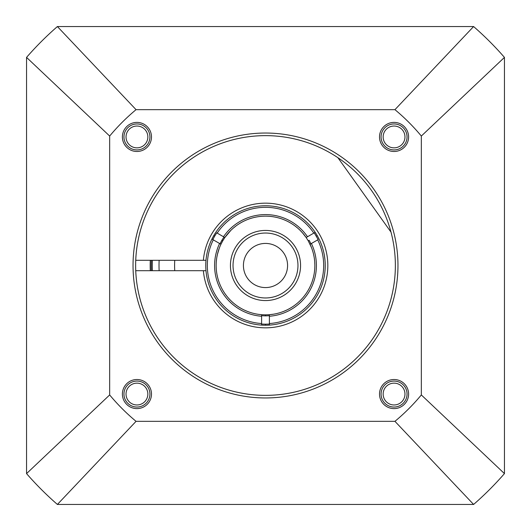 <?xml version="1.0" encoding="UTF-8"?>
<svg xmlns="http://www.w3.org/2000/svg" width="531" height="531" viewBox="0 0 531 531"><rect width="100%" height="100%" fill="white"/><g stroke="black" fill="none" stroke-linecap="round" stroke-linejoin="round"><path stroke-width="0.8" d="M151.335 270.697A114.278 114.278 0 0 1 151.335 260.303A114.278 114.278 0 0 0 151.335 270.697M150.3 260.303A115.32 115.32 0 0 0 150.3 270.697M297.964 265.5A32.464 32.464 0 0 1 265.5 297.964A32.464 32.464 0 0 1 233.036 265.5A32.464 32.464 0 0 1 265.5 233.036A32.464 32.464 0 0 1 297.964 265.5M243.424 265.5A22.076 22.076 0 0 0 265.5 287.576A22.076 22.076 0 0 0 287.576 265.5A22.076 22.076 0 0 0 265.5 243.424A22.076 22.076 0 0 0 243.424 265.5M311.425 247.446L308.239 240.828L309.135 240.304L310.94 243.762L310.051 244.273L317.717 239.853A58.178 58.178 0 0 1 269.396 323.545L269.396 314.697L265.5 314.85L265.5 315.885L269.396 315.726M265.5 216.15A49.35 49.35 0 0 1 306.155 237.53A49.35 49.35 0 0 0 224.845 237.53L222.761 240.828L221.865 240.304L223.956 237.012L224.845 237.53L217.179 233.102A58.178 58.178 0 0 1 313.821 233.102L306.155 237.53L308.239 240.828M213.057 236.892L211.929 239.069L220.949 244.273A49.35 49.35 0 0 0 261.604 314.697L258.67 314.372M262.095 325.138L261.604 325.111L261.604 314.697L265.5 314.85M278.178 323.877L277.275 324.063M265.5 325.237L265.5 324.195L269.396 324.056L269.396 323.545L269.396 325.111L268.905 325.138M268.44 325.164L266.947 325.218M301.236 217.63L300.639 217.192M317.936 236.879L319.104 239.136M324.979 259.964L324.381 255.418M315.175 232.319A59.737 59.737 0 0 0 265.5 205.762A59.737 59.737 0 0 1 315.175 232.319L313.821 233.102L314.266 232.843L318.162 239.594M311.743 248.269L312.208 249.57M313.018 252.179L313.363 253.486M313.396 253.619L313.642 254.661M313.668 254.78L314.1 256.931M314.206 257.548L314.352 258.531M314.405 258.896L314.478 259.447M314.564 260.21L314.624 260.821M314.724 262.022L314.837 264.498M313.443 253.805L313.29 253.201M312.387 250.121L312.155 249.424M310.409 245.05L310.131 244.439M269.582 314.677L270.04 314.637M270.113 314.631L270.564 314.584M284.304 311.126L284.961 310.847M286.368 310.217L287.165 309.839M287.822 309.513L289.913 308.385M286.952 309.945L284.005 311.246M283.886 311.299L281.622 312.142M281.536 312.168L280.295 312.58M279.014 312.958L277.945 313.25M277.713 313.31L276.385 313.635M275.045 313.914L273.903 314.126M273.691 314.166L269.396 314.697A49.35 49.35 0 0 0 310.051 244.273A49.35 49.35 0 0 1 269.396 314.697M306.042 237.364L302.511 232.857M301.94 232.22L301.548 231.801M299.132 229.392L298.668 228.961M291.692 223.677L291.24 223.398M290.45 222.927L291.711 223.69M292.462 224.168L293.212 224.666M293.265 224.706L293.968 225.19M294.128 225.303L294.937 225.894M295.037 225.967L297.745 228.144M297.904 228.284L299.849 230.069M300.061 230.275L302.577 232.936M261.604 325.111L261.604 324.056L265.5 324.195M264.06 325.218L262.566 325.164M253.725 324.063L253.081 323.93M265.5 315.885L261.604 315.726L261.604 314.697M213.767 235.631L214.663 236.149L212.838 239.594L213.283 239.853A58.178 58.178 0 0 0 261.604 323.545L261.604 324.056M206.619 255.418L206.453 256.453M203.38 260.303L205.988 260.303A59.737 59.737 0 0 0 296.856 316.343A59.737 59.737 0 0 0 296.856 214.657A59.737 59.737 0 0 0 205.988 260.303L205.822 262.785L205.988 260.303A59.737 59.737 0 0 0 205.988 270.697L135.737 270.697A129.863 129.863 0 0 0 284.901 393.909A129.863 129.863 0 0 0 391.002 232.127L337.915 157.7A129.863 129.863 0 0 0 135.737 260.303L203.38 260.303A62.333 62.333 0 0 1 298.156 212.407A62.333 62.333 0 0 1 298.156 318.593A62.333 62.333 0 0 1 203.38 270.697M214.663 236.149L216.734 232.843M221.865 240.304L220.06 243.762M224.845 237.53L230.952 230.262M231.164 230.056L233.109 228.27M233.262 228.138L235.976 225.954M236.083 225.881L236.886 225.297M237.038 225.19L237.742 224.699M237.808 224.653L238.552 224.162M239.295 223.684L240.576 222.907M225.37 236.78L224.945 237.377M254.608 313.629L253.287 313.31L254.608 313.629M250.705 312.58L249.464 312.168M249.378 312.142L247.114 311.292M247.001 311.252L244.048 309.945M241.731 308.743L242.534 309.181M243.225 309.533L244.353 310.091M245.076 310.423L246.417 311.013M247.419 311.418L249.524 312.188M260.887 314.631L261.411 314.677M222.761 240.828L220.949 244.273M220.863 244.452L220.292 245.714M219.754 246.988L219.562 247.479M219.257 248.269L217.418 254.395M217.106 255.849L216.973 256.546M216.648 258.517L216.827 257.349M216.223 262.818L216.276 262.009M216.29 261.849L216.595 258.896M216.894 256.977L217.604 253.612M217.644 253.466L217.989 252.159M218.799 249.55L219.263 248.256M159.141 260.303A106.485 106.485 0 0 0 159.141 270.697M174.745 270.697A90.907 90.907 0 0 1 174.745 260.303M57.394 26.55A316.868 316.868 0 0 0 26.55 57.394L109.665 136.049A202.59 202.59 0 0 1 136.055 109.665L57.394 26.55L473.606 26.55L394.945 109.665L136.055 109.665M57.394 504.45A316.868 316.868 0 0 1 26.55 473.606L109.665 394.945A202.59 202.59 0 0 0 136.055 421.335L57.394 504.45L473.606 504.45A316.868 316.868 0 0 0 504.45 473.606L421.335 394.945A202.59 202.59 0 0 1 394.945 421.335L473.606 504.45M421.335 394.945L421.335 136.049A202.59 202.59 0 0 0 394.945 109.665M421.335 136.049L504.45 57.394A316.868 316.868 0 0 0 473.606 26.55M109.665 394.945L109.665 136.049M394.945 421.335L136.055 421.335M133.035 265.5A132.465 132.465 0 0 1 265.5 133.035A132.465 132.465 0 0 1 397.965 265.5A132.465 132.465 0 0 1 265.5 397.958A132.465 132.465 0 0 1 133.035 265.5M136.938 151.488A14.543 14.543 0 0 1 122.395 136.938A14.543 14.543 0 0 1 136.938 122.395A14.543 14.543 0 0 1 151.488 136.938A14.543 14.543 0 0 1 136.938 151.488M151.488 394.062A14.543 14.543 0 0 1 136.938 408.604A14.543 14.543 0 0 1 122.395 394.062A14.543 14.543 0 0 1 136.938 379.512A14.543 14.543 0 0 1 151.488 394.062M394.062 379.512A14.543 14.543 0 0 1 408.604 394.062A14.543 14.543 0 0 1 394.062 408.604A14.543 14.543 0 0 1 379.512 394.062A14.543 14.543 0 0 1 394.062 379.512M379.512 136.938A14.543 14.543 0 0 1 394.062 122.395A14.543 14.543 0 0 1 408.604 136.938A14.543 14.543 0 0 1 394.062 151.488A14.543 14.543 0 0 1 379.512 136.938M395.363 265.5A129.863 129.863 0 0 1 265.5 395.363A129.863 129.863 0 0 1 135.637 265.5A129.863 129.863 0 0 1 265.5 135.637A129.863 129.863 0 0 1 395.363 265.5M136.673 504.45L217.71 504.45L136.673 504.45M504.45 473.606L504.45 57.394M26.55 57.394L26.55 473.606M136.938 126.033A10.905 10.905 0 0 1 147.85 136.938A10.905 10.905 0 0 1 136.938 147.85A10.905 10.905 0 0 1 126.033 136.938A10.905 10.905 0 0 1 136.938 126.033A10.905 10.905 0 0 1 147.85 136.938A10.905 10.905 0 0 1 136.938 147.85A10.905 10.905 0 0 1 126.033 136.938A10.905 10.905 0 0 1 136.938 126.033M126.033 394.062A10.905 10.905 0 0 1 136.938 383.15A10.905 10.905 0 0 1 147.85 394.062A10.905 10.905 0 0 1 136.938 404.967A10.905 10.905 0 0 1 126.033 394.062M394.062 404.967A10.905 10.905 0 0 1 383.15 394.062A10.905 10.905 0 0 1 394.062 383.15A10.905 10.905 0 0 1 404.967 394.062A10.905 10.905 0 0 1 394.062 404.967A10.905 10.905 0 0 1 383.15 394.062A10.905 10.905 0 0 1 394.062 383.15A10.905 10.905 0 0 1 404.967 394.062A10.905 10.905 0 0 1 394.062 404.967M404.967 136.938A10.905 10.905 0 0 1 394.062 147.85A10.905 10.905 0 0 1 383.15 136.938A10.905 10.905 0 0 1 394.062 126.033A10.905 10.905 0 0 1 404.967 136.938M136.938 149.928A12.99 12.99 0 0 0 149.928 136.938A12.99 12.99 0 0 0 136.938 123.955A12.99 12.99 0 0 0 123.955 136.938A12.99 12.99 0 0 0 136.938 149.928M136.938 407.045A12.99 12.99 0 0 0 149.928 394.062A12.99 12.99 0 0 0 136.938 381.072A12.99 12.99 0 0 0 123.955 394.062A12.99 12.99 0 0 0 136.938 407.045M136.938 404.967A10.905 10.905 0 0 1 126.033 394.062A10.905 10.905 0 0 1 136.938 383.15A10.905 10.905 0 0 1 147.85 394.062A10.905 10.905 0 0 1 136.938 404.967M394.062 407.045A12.99 12.99 0 0 0 407.045 394.062A12.99 12.99 0 0 0 394.062 381.072A12.99 12.99 0 0 0 381.072 394.062A12.99 12.99 0 0 0 394.062 407.045M394.062 149.928A12.99 12.99 0 0 0 407.045 136.938A12.99 12.99 0 0 0 394.062 123.955A12.99 12.99 0 0 0 381.072 136.938A12.99 12.99 0 0 0 394.062 149.928M394.062 147.85A10.905 10.905 0 0 1 383.15 136.938A10.905 10.905 0 0 1 394.062 126.033A10.905 10.905 0 0 1 404.967 136.938A10.905 10.905 0 0 1 394.062 147.85M152.377 270.697A113.242 113.242 0 0 1 152.377 260.303M300.566 265.5A35.066 35.066 0 0 1 265.5 300.566A35.066 35.066 0 0 1 230.434 265.5A35.066 35.066 0 0 1 265.5 230.434A35.066 35.066 0 0 1 300.566 265.5M311.405 243.497A50.91 50.91 0 0 1 269.396 316.257M223.491 236.746A50.91 50.91 0 0 1 307.509 236.746M261.604 316.257A50.91 50.91 0 0 1 219.595 243.497M317.233 235.631L316.337 236.149"/></g></svg>
